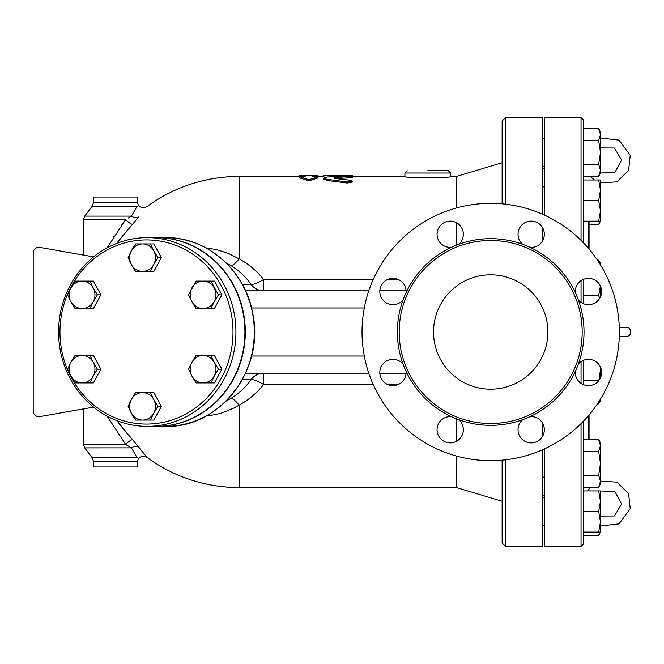 <?xml version="1.0" encoding="UTF-8"?>
<svg xmlns="http://www.w3.org/2000/svg" width="664" height="664" viewBox="0 0 664 664"><rect width="100%" height="100%" fill="white"/><g stroke="black" fill="none" stroke-linecap="round" stroke-linejoin="round"><path stroke-width="1" d="M433.509 332A57.187 57.187 0 0 1 519.289 282.474A57.187 57.187 0 0 1 519.289 381.526A57.187 57.187 0 0 1 433.509 332M597.741 282.217A13.155 13.155 0 0 1 597.318 301.215A13.155 13.155 0 0 1 578.352 299.954A93.334 93.334 0 0 0 575.339 292.675A13.155 13.155 0 0 1 597.741 282.217M531.183 221.104A13.155 13.155 0 0 1 544.322 234.84A13.155 13.155 0 0 1 530.021 247.357A93.334 93.334 0 0 0 522.742 244.344A13.155 13.155 0 0 1 531.183 221.104M440.913 224.955A13.155 13.155 0 0 1 459.911 225.378A13.155 13.155 0 0 1 458.65 244.344A93.334 93.334 0 0 0 451.379 247.357A13.155 13.155 0 0 1 440.913 224.955M379.8 291.513A13.155 13.155 0 0 1 393.536 278.374A13.155 13.155 0 0 1 406.053 292.675A93.334 93.334 0 0 0 403.04 299.954A13.155 13.155 0 0 1 379.8 291.513M383.651 381.783A13.155 13.155 0 0 1 384.074 362.785A13.155 13.155 0 0 1 403.04 364.046A93.334 93.334 0 0 0 406.053 371.325A13.155 13.155 0 0 1 383.651 381.783M450.209 442.896A13.155 13.155 0 0 1 437.07 429.16A13.155 13.155 0 0 1 451.379 416.643A93.334 93.334 0 0 0 458.65 419.656A13.155 13.155 0 0 1 450.209 442.896M540.488 439.045A13.155 13.155 0 0 1 521.481 438.622A13.155 13.155 0 0 1 522.742 419.656A93.334 93.334 0 0 0 530.021 416.643A13.155 13.155 0 0 1 540.488 439.045M619.371 332A128.675 128.675 0 0 1 426.363 443.436A128.675 128.675 0 0 1 426.363 220.564A128.675 128.675 0 0 1 619.371 332M578.352 364.046A13.155 13.155 0 0 1 601.592 372.487A13.155 13.155 0 0 1 587.856 385.626A13.155 13.155 0 0 1 575.339 371.325A93.334 93.334 0 0 0 578.352 299.954M598.812 380.572L600.497 369.806L600.339 366.877M583.341 380.107L598.654 380.107M600.497 369.806L600.497 377.741M600.497 399.089L600.497 400.691L599.501 400.691M544.455 215.094L544.455 117.545L581.05 117.545L581.05 240.393M581.05 423.607L581.05 546.455L544.455 546.455L544.455 448.906M582.195 332A91.499 91.499 0 0 1 444.946 411.24A91.499 91.499 0 0 1 444.946 252.76A91.499 91.499 0 0 1 582.195 332M317.99 176.45L317.99 175.338L312.561 175.304L312.561 176.773L317.99 176.773L308.843 179.761L299.696 176.773L305.125 176.773L305.125 175.304L299.696 175.338L299.696 176.45M305.125 176.773L239.073 176.45A155.55 155.55 0 0 0 147.375 206.355C144.204 208.313 141.225 208.064 138.419 205.599L138.195 205.715M317.99 176.773L317.99 177.91L308.843 180.874L299.696 177.91L299.696 176.773M308.843 180.874L308.843 179.761M323.708 176.45L312.561 176.773M350.31 177.686L350.31 176.558C353.397 176.076 352.327 175.852 347.098 175.869L327.369 177.014L324.339 177.545L323.75 178.226L327.053 179.338L347.272 181.953L350.808 181.836L352.302 181.048L351.057 180.309L335.038 178.475C333.369 178.201 333.369 177.944 335.038 177.703L352.302 176.176L352.302 177.313L350.31 177.686L336.93 178.666M335.038 178.475C333.369 178.201 333.369 177.944 335.038 177.703L335.038 178.475M352.302 181.023L352.302 182.127L347.098 183.023L327.709 180.533L323.708 179.197L323.708 178.077M347.098 181.928L347.255 183.04M323.708 175.338L323.708 175.794L348.7 175.338C353.348 175.396 353.348 175.495 348.7 175.645M325.667 177.222L323.708 176.939L323.708 175.794M330.913 176.765L330.913 175.794M456.384 207.99L456.384 176.45L450.665 176.45C452.076 178.284 403.504 178.284 404.916 176.45L404.916 173.022L450.665 173.022L448.383 170.731L427.79 170.731M199.532 281.104L210.928 281.104L218.373 294.824L214.231 301.688A13.728 12.898 -90 0 0 214.231 287.968A13.728 12.898 -90 0 0 203.068 281.104A13.728 12.898 -90 0 0 191.896 287.968A13.728 12.898 -90 0 0 191.896 301.688L188.593 294.824L196.038 281.104L214.422 281.104L221.867 294.824L214.422 308.553L196.038 308.553L191.896 301.688A13.728 12.898 -90 0 0 203.068 308.553A13.728 12.898 -90 0 0 214.231 301.688L210.928 308.553L199.532 308.553M191.896 376.031L188.593 369.176L191.896 362.312A13.728 12.898 -90 0 0 191.896 376.031A13.728 12.898 -90 0 0 203.068 382.896L196.038 382.896L191.896 376.031M196.038 355.447L203.068 355.447A13.728 12.898 -90 0 0 191.896 362.312L196.038 355.447M199.532 355.447L210.928 355.447L214.231 362.312A13.728 12.898 -90 0 0 203.068 355.447L214.422 355.447L221.867 369.176L214.422 382.896L203.068 382.896A13.728 12.898 -90 0 0 214.231 376.031L210.928 382.896L199.532 382.896M218.373 369.176L214.231 376.031A13.728 12.898 -90 0 0 214.231 362.312L218.373 369.176L221.867 369.176M131.397 399.479L135.539 392.615L142.561 392.615A13.728 12.898 -90 0 0 131.397 399.479A13.728 12.898 -90 0 0 131.397 413.207L128.094 406.343L131.397 399.479M139.033 392.615L150.429 392.615L153.733 399.479A13.728 12.898 -90 0 0 142.561 392.615L153.923 392.615L161.369 406.343L157.874 406.343L153.733 413.207A13.728 12.898 -90 0 0 153.733 399.479L157.874 406.343M142.561 420.071L135.539 420.071L131.397 413.207A13.728 12.898 -90 0 0 142.561 420.071A13.728 12.898 -90 0 0 153.733 413.207L150.429 420.071L142.561 420.071M82.062 355.447L89.93 355.447L93.234 362.312A13.728 12.898 -90 0 0 82.062 355.447A13.728 12.898 -90 0 0 70.899 362.312L75.04 355.447L82.062 355.447M97.376 369.176L93.234 376.031A13.728 12.898 -90 0 0 93.234 362.312L97.376 369.176L100.87 369.176L93.425 382.896L82.062 382.896A13.728 12.898 -90 0 0 93.234 376.031L89.93 382.896L78.526 382.896M70.899 376.031L67.595 369.176L70.899 362.312A13.728 12.898 -90 0 0 70.899 376.031A13.728 12.898 -90 0 0 82.062 382.896L75.04 382.896L70.899 376.031M93.234 287.968L97.376 294.824L93.234 301.688A13.728 12.898 -90 0 0 93.234 287.968A13.728 12.898 -90 0 0 82.062 281.104L89.93 281.104L93.234 287.968M78.526 281.104L93.425 281.104L100.87 294.824L93.425 308.553L82.062 308.553A13.728 12.898 -90 0 0 93.234 301.688L89.93 308.553L78.526 308.553M75.04 308.553L70.899 301.688A13.728 12.898 -90 0 0 82.062 308.553L75.04 308.553M70.899 287.968L75.04 281.104L82.062 281.104A13.728 12.898 -90 0 0 70.899 287.968A13.728 12.898 -90 0 0 70.899 301.688L67.595 294.824L70.899 287.968M221.867 294.824L218.373 294.824M161.369 406.343L153.923 420.071L139.033 420.071M100.87 369.176L93.425 355.447L78.526 355.447M100.87 294.824L97.376 294.824M153.733 264.521L150.429 271.385L142.561 271.385A13.728 12.898 -90 0 0 153.733 264.521A13.728 12.898 -90 0 0 153.733 250.793L157.874 257.657L153.733 264.521M135.539 271.385L131.397 264.521A13.728 12.898 -90 0 0 142.561 271.385L135.539 271.385M128.094 257.657L131.397 250.793A13.728 12.898 -90 0 0 131.397 264.521L128.094 257.657M142.561 243.929L150.429 243.929L153.733 250.793A13.728 12.898 -90 0 0 142.561 243.929A13.728 12.898 -90 0 0 131.397 250.793L135.539 243.929L142.561 243.929M157.874 257.657L161.369 257.657L153.923 243.929L139.033 243.929M161.369 257.657L153.923 271.385L139.033 271.385M205.815 416.154L216.746 414.361L222.531 412.734L233.745 408.111L239.073 405.156C248.851 399.769 257.034 392.897 263.641 384.539L263.641 373.176A17.156 16.119 -90 0 0 251.017 379.659C245.68 387.245 239.015 393.478 231.014 398.367L226.175 401.048M373.243 384.539L263.641 384.539A17.156 4.806 35.6 0 0 251.017 379.659L242.294 379.659M245.547 373.176L368.794 373.176M379.816 373.176L406.086 373.176M226.175 262.952L231.014 265.633C239.007 270.514 245.68 276.755 251.017 284.341A17.156 4.806 144.4 0 0 263.641 279.461C257.026 271.103 248.842 264.231 239.073 258.844L228.25 253.366L216.738 249.639L205.815 247.846M456.384 245.207L456.384 222.639M147.325 457.587L147.375 457.645A155.55 155.55 0 0 0 239.073 487.55L456.384 487.55L456.384 456.01M456.384 441.361L456.384 418.793M156.455 237.637A94.363 88.669 90 0 1 156.646 237.637A94.363 88.669 90 0 1 245.315 332A94.363 88.669 90 0 1 156.646 426.363A94.363 88.669 90 0 1 156.455 426.363M59.959 332A92.072 86.519 90 0 1 189.738 252.262A92.072 86.519 90 0 1 189.738 411.738A92.072 86.519 90 0 1 59.959 332M58.59 332A94.363 88.669 -90 0 0 147.259 426.363A94.363 88.669 -90 0 0 235.927 332A94.363 88.669 -90 0 0 147.259 237.637A94.363 88.669 -90 0 0 58.59 332M147.259 237.637L156.256 237.637A94.363 88.669 90 0 1 244.925 332A94.363 88.669 90 0 1 156.256 426.363L147.259 426.363M544.455 497.801L542.164 497.801M544.455 166.199L542.164 166.199L544.455 166.199M583.341 535.3L598.654 535.3L600.082 532.113M600.497 501.229L598.654 490.937L600.497 490.937L600.497 521.821L598.654 511.529L600.497 501.229M600.497 532.113L598.654 532.113L600.497 521.821L600.497 532.113L598.654 535.3M598.654 439.651L600.497 442.838L600.497 445.594L598.654 439.651L583.341 439.651M600.497 463.422L598.654 451.537L600.497 445.594L600.497 481.251L598.654 475.308L600.497 463.422M600.497 481.251L600.497 484.006L598.654 487.193L600.497 481.251M600.405 264.762L598.654 260.122L597.426 260.122M598.654 260.122L600.497 263.309L600.497 264.911M599.799 298.144L598.654 295.779L600.43 286.101M600.497 286.259L600.497 296.775M598.654 221.162L600.497 210.87L600.497 221.162L583.341 221.162L583.341 179.994L600.497 179.994L600.497 190.286L598.654 179.994M600.497 210.87L598.654 200.578L600.497 190.286L600.497 210.87M598.654 176.25L600.497 170.308L600.497 173.063L598.654 176.25L583.341 176.25L583.341 164.357L598.654 164.357L600.497 152.471L600.497 170.308L598.654 164.357M598.654 128.7L600.497 131.887L600.497 134.643L598.654 128.7L583.341 128.7M600.497 152.471L598.654 140.585L600.497 134.643L600.497 152.471M589.059 224.349L598.654 224.349L600.082 221.162M600.497 138.021L619.039 140.112L630.236 155.31L628.601 170.357L616.906 181.853L600.497 182.857L600.497 190.286M583.341 532.113L598.654 532.113M598.654 490.937L583.341 490.937L583.341 511.529L598.654 511.529M583.341 475.308L598.654 475.308M583.341 487.193L598.654 487.193M583.341 451.537L598.654 451.537M586.254 359.514L590.628 359.514M583.341 295.779L598.654 295.779M583.341 200.578L598.654 200.578M583.341 164.357L583.341 140.585L598.654 140.585M583.341 176.807L590.57 176.807M583.341 487.749L590.047 487.749M597.426 403.878L598.654 403.878L600.082 400.691M502.133 460.16L502.133 543.019L505.57 546.455L505.57 459.812M542.164 241.497L542.164 227.022M542.164 214.074L542.164 117.545L505.57 117.545L502.133 120.981L502.133 203.84M505.57 546.455L542.164 546.455L542.164 449.926M542.164 436.978L542.164 422.503M589.059 249.05L589.059 221.162L589.059 249.05M589.059 414.95L589.059 439.651L589.059 414.95M583.341 303.639L583.341 279.386M583.341 221.162L583.341 119.835L581.05 117.545M581.05 546.455L583.341 544.165L583.341 421.291M583.341 384.614L583.341 360.361M93.433 461.239L137.664 461.239L137.664 466.958L93.433 466.958L93.433 461.239L92.255 457.77L84.701 447.885L83.523 444.415L125.645 444.415L107.12 416.137L125.645 444.415A6.864 1.494 137.7 0 1 132.51 439.659L116.681 420.569M119.063 423.698L128.028 434.613M125.645 444.415L131.414 447.885A6.864 5.021 143.2 0 1 138.643 446.98L132.518 439.668M84.701 447.885L131.381 447.868M92.255 457.77L137.166 457.77C138.834 458.6 138.834 458.6 137.166 457.77L131.414 447.885M138.643 446.98C149.84 460.849 149.84 460.849 138.643 446.98L141.432 450.59M141.888 451.155L145.499 455.496M146.287 456.409L147.001 457.222M117.777 241.97L132.51 224.341A6.864 1.494 42.3 0 1 125.645 219.585L107.12 247.863M132.51 224.341L138.643 217.02A6.864 5.021 36.8 0 1 131.414 216.115L128.218 218.024M93.433 202.761L137.664 202.761L137.664 197.042L93.433 197.042L93.433 202.761L92.255 206.23L137.166 206.23C138.834 205.4 138.834 205.4 137.166 206.23L131.414 216.115L84.701 216.115L83.523 219.585L125.645 219.585L125.255 220.116M138.643 217.02C149.84 203.151 149.84 203.151 138.643 217.02L137.631 218.34M134.12 211.467L135.431 209.218M135.821 208.554L136.286 207.749M128.833 217.651L129.322 217.352M132.343 224.523L131.953 224.955M128.028 229.387L119.047 240.327M112.988 237.978L114.042 236.326M121.827 224.814L125.147 220.257M83.523 444.415L83.523 408.908L39.915 416.594A5.719 5.719 0 0 1 33.2 410.966L33.2 253.034A5.719 5.719 0 0 1 39.915 247.406L83.523 255.092L83.523 219.585M231.014 265.633A17.156 4.565 121.2 0 0 239.073 258.844L239.073 176.45M239.073 487.55L239.073 405.156A17.156 4.565 58.8 0 0 231.014 398.367M39.915 247.406L93.616 256.868M33.2 410.966L33.2 253.034M93.616 407.132L39.915 416.594M242.294 284.341L251.017 284.341A17.156 16.119 -90 0 0 263.641 290.824L263.641 279.461L373.243 279.461M406.086 290.824L379.816 290.824M368.794 290.824L245.547 290.824M530.021 416.643A93.334 93.334 0 0 0 575.339 371.325M458.65 419.656A93.334 93.334 0 0 0 522.742 419.656M406.053 371.325A93.334 93.334 0 0 0 451.379 416.643M403.04 299.954A93.334 93.334 0 0 0 403.04 364.046M451.379 247.357A93.334 93.334 0 0 0 406.053 292.675M522.742 244.344A93.334 93.334 0 0 0 458.65 244.344M575.339 292.675A93.334 93.334 0 0 0 530.021 247.357M581.05 361.606L581.05 383.369M581.05 280.631L581.05 302.394M327.709 180.533L327.709 179.421M348.7 175.835L348.7 175.338M333.203 176.45L333.203 175.338M387.685 384.539L398.226 384.539M364.287 356.02L251.523 356.02M398.226 279.461L387.685 279.461M583.648 243.024L583.648 221.162M583.648 439.651L583.648 420.976M588.752 415.315L588.752 439.651M588.752 221.162L588.752 248.685M165.643 237.637A94.363 88.669 90 0 1 254.312 332A94.363 88.669 90 0 1 165.643 426.363C219.676 428.263 265.027 369.45 252.752 313.624C245.489 270.572 206.886 236.832 165.643 237.637L156.646 237.637M505.57 204.188L505.57 117.545M251.523 307.98L364.287 307.98M312.561 175.304L305.125 175.304M330.913 175.304L323.708 175.304M352.302 176.591L352.302 175.445M404.916 173.022L407.206 170.731M450.665 176.45L450.665 173.022M404.916 176.45L352.302 176.45M335.801 176.45L330.913 176.45M600.497 147.898L614.441 148.022L621.653 160.032L614.789 172.648L600.497 172.98M590.047 176.25L594.421 179.994M619.288 336.573L626.235 336.573C633.373 335.793 630.692 326.207 626.235 327.427L619.288 327.427M600.497 516.102L614.441 515.978L621.653 503.968L614.789 491.352L600.497 491.02M587.599 490.937L590.57 487.193M600.497 481.143L616.906 482.147L628.601 493.642L630.236 508.69L619.039 523.888L600.497 525.979M544.455 525.249L542.164 525.249L544.455 525.249M544.455 449.694L542.696 449.694M544.455 477.15L542.164 477.15M544.455 186.85L542.164 186.85M544.455 214.306L542.696 214.306M544.455 138.751L542.164 138.751L544.455 138.751M600.497 221.162L598.654 224.349M600.497 400.691L598.654 403.878M583.648 183.845L583.341 182.7M542.164 495.551L544.455 495.551M542.164 168.448L544.455 168.448M137.664 461.239L138.419 458.401C141.225 455.936 144.204 455.687 147.375 457.645M138.419 205.599L137.664 202.761M92.255 206.23L84.701 216.115M156.646 426.363L165.643 426.363M456.384 487.55L502.133 501.27M456.384 176.45L502.133 162.73"/></g></svg>
